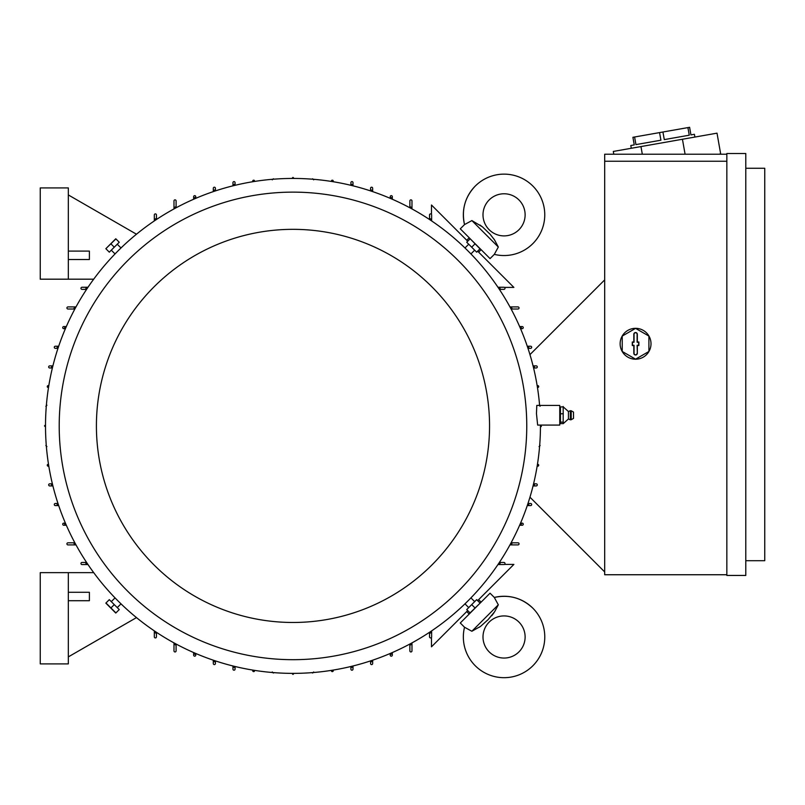<?xml version="1.0" encoding="UTF-8"?>
<svg xmlns="http://www.w3.org/2000/svg" width="805" height="805" viewBox="0 0 805 805"><rect width="100%" height="100%" fill="white"/><g stroke="black" fill="none" stroke-linecap="round" stroke-linejoin="round"><path stroke-width="1.21" d="M498.325 247.024L471.861 220.56L482.487 226.889L490.124 234.255L494.481 239.85L498.325 247.024L494.31 254.37A40.723 40.723 0 0 0 532.85 186.046A40.723 40.723 0 0 0 464.525 224.585L471.73 220.671M518.953 229.727A21.061 21.061 0 0 1 489.168 229.727A21.061 21.061 0 0 1 489.168 199.942A21.061 21.061 0 0 1 518.953 199.942A21.061 21.061 0 0 1 518.953 229.727M494.401 239.719L493.938 239.015M482.809 227.151L479.881 224.957M494.31 254.37L490.054 258.616L480.082 248.634M470.251 238.813L460.279 228.831L464.525 224.585C461.376 209.864 464.958 197.014 475.262 186.046M481.118 249.681L478.643 252.166M466.729 240.252L469.214 237.767M431.48 214.402L431.48 205.003L467.725 241.238M477.647 251.17L513.882 287.405L504.494 287.405M431.631 219.664A248.524 248.524 0 0 0 429.528 218.256L429.528 214.945A1.057 1.057 0 0 1 430.584 213.889A1.057 1.057 0 0 1 431.631 214.945L431.631 220.932M429.528 219.524L429.528 218.256M497.963 287.254L503.94 287.254A1.057 1.057 0 0 1 504.997 288.311A1.057 1.057 0 0 1 503.94 289.357L499.372 289.357M500.63 289.357A248.524 248.524 0 0 0 499.231 287.254M57.99 348.334L55.344 348.334A1.057 1.057 0 0 1 54.287 347.277A1.057 1.057 0 0 1 55.344 346.231L58.695 346.231M57.578 346.231A248.524 248.524 0 0 0 56.883 348.334M65.416 328.671L63.766 328.671A1.057 1.057 0 0 1 62.72 327.625A1.057 1.057 0 0 1 63.766 326.568L66.332 326.568M65.175 326.568A248.524 248.524 0 0 0 64.269 328.671M74.865 309.019L67.982 309.019A1.057 1.057 0 0 1 66.926 307.963A1.057 1.057 0 0 1 67.982 306.916L76.002 306.916M74.805 306.916A248.524 248.524 0 0 0 73.668 309.019M86.598 289.357L82.019 289.357A1.057 1.057 0 0 1 80.973 288.311A1.057 1.057 0 0 1 82.019 287.254L88.007 287.254M86.739 287.254A248.524 248.524 0 0 0 85.33 289.357M154.329 220.932L154.329 214.945A1.057 1.057 0 0 1 155.385 213.889A1.057 1.057 0 0 1 156.442 214.945L156.442 219.524M156.442 218.256A248.524 248.524 0 0 0 154.329 219.664M173.991 208.928L173.991 200.908A1.057 1.057 0 0 1 175.037 199.851A1.057 1.057 0 0 1 176.094 200.908L176.094 207.791M176.094 206.593A248.524 248.524 0 0 0 173.991 207.73M193.643 199.258L193.643 196.692A1.057 1.057 0 0 1 194.699 195.645A1.057 1.057 0 0 1 195.746 196.692L195.746 198.342M195.746 197.195A248.524 248.524 0 0 0 193.643 198.1M213.305 191.62L213.305 188.269A1.057 1.057 0 0 1 214.351 187.213A1.057 1.057 0 0 1 215.408 188.269L215.408 190.916M215.408 189.809A248.524 248.524 0 0 0 213.305 190.503M232.957 185.834L232.957 182.655A1.057 1.057 0 0 1 234.014 181.598A1.057 1.057 0 0 1 235.06 182.655L235.06 185.311M235.06 184.234A248.524 248.524 0 0 0 232.957 184.748M252.619 181.759L252.8 180.662A1.057 1.057 0 0 1 254.31 180.411L254.722 181.417M254.31 180.411A248.524 248.524 0 0 0 252.8 180.662M272.271 179.847L273.328 178.791L274.123 179.163M291.933 178.438L292.98 177.392L294.036 178.438M311.837 179.163L312.642 178.791L313.688 179.847M331.247 181.417L331.65 180.411A1.057 1.057 0 0 1 333.169 180.662L333.351 181.759M333.169 180.662A248.524 248.524 0 0 0 331.65 180.411M350.9 185.311L350.9 182.655A1.057 1.057 0 0 1 351.956 181.598A1.057 1.057 0 0 1 353.003 182.655L353.003 185.834M353.003 184.748A248.524 248.524 0 0 0 350.9 184.234M370.562 190.916L370.562 188.269A1.057 1.057 0 0 1 371.608 187.213A1.057 1.057 0 0 1 372.665 188.269L372.665 191.62M372.665 190.503A248.524 248.524 0 0 0 370.562 189.809M390.214 198.342L390.214 196.692A1.057 1.057 0 0 1 391.27 195.645A1.057 1.057 0 0 1 392.317 196.692L392.317 199.258M392.317 198.1A248.524 248.524 0 0 0 390.214 197.195M409.876 207.791L409.876 200.908A1.057 1.057 0 0 1 410.922 199.851A1.057 1.057 0 0 1 411.979 200.908L411.979 208.928M411.979 207.73A248.524 248.524 0 0 0 409.876 206.593M509.957 306.916L517.987 306.916A1.057 1.057 0 0 1 519.034 307.963A1.057 1.057 0 0 1 517.987 309.019L511.105 309.019M512.302 309.019A248.524 248.524 0 0 0 511.165 306.916M519.638 326.568L522.193 326.568A1.057 1.057 0 0 1 523.25 327.625A1.057 1.057 0 0 1 522.193 328.671L520.543 328.671M521.69 328.671A248.524 248.524 0 0 0 520.785 326.568M527.275 346.231L530.626 346.231A1.057 1.057 0 0 1 531.672 347.277A1.057 1.057 0 0 1 530.626 348.334L527.979 348.334M529.086 348.334A248.524 248.524 0 0 0 528.382 346.231M533.061 365.883L536.241 365.883A1.057 1.057 0 0 1 537.287 366.939A1.057 1.057 0 0 1 536.241 367.986L534.661 367.986A248.524 248.524 0 0 0 534.148 365.883M534.148 485.928A248.524 248.524 0 0 0 534.661 483.825L536.241 483.825A1.057 1.057 0 0 1 537.287 484.882A1.057 1.057 0 0 1 536.241 485.928L533.061 485.928M533.574 483.825L534.661 483.825L533.574 483.825M537.136 385.545L538.233 385.726A1.057 1.057 0 0 1 538.475 387.235L537.639 387.648M538.475 387.235A248.524 248.524 0 0 0 538.233 385.726M539.048 405.197L540.095 406.253M541.242 425.221L540.568 426.952M539.732 444.763L540.095 445.568L539.048 446.614M537.67 464.173L538.475 464.576A1.057 1.057 0 0 1 538.233 466.095L537.136 466.276M538.233 466.095A248.524 248.524 0 0 0 538.475 464.576M156.442 632.297L156.442 636.866A1.057 1.057 0 0 1 155.385 637.922A1.057 1.057 0 0 1 154.329 636.866L154.329 630.889M499.372 562.454L503.94 562.454A1.057 1.057 0 0 1 504.997 563.51A1.057 1.057 0 0 1 503.94 564.557L497.963 564.557M467.725 610.572L431.48 646.807L431.48 637.419M504.494 564.406L513.882 564.406L477.647 600.641M469.214 614.044L466.729 611.569M478.643 599.655L481.118 602.13M471.861 631.251L498.325 604.786L494.642 611.72L488.092 619.659L480.525 626.411L471.861 631.251L464.525 627.236L460.279 622.979L470.251 613.008M480.082 603.176L490.054 593.194L494.31 597.451L498.225 604.656M532.85 608.188A40.723 40.723 0 0 0 494.31 597.451L494.31 597.451C509.032 594.301 521.882 597.884 532.85 608.188A40.723 40.723 0 0 1 532.85 665.775A40.723 40.723 0 0 1 464.525 627.236L464.525 627.236M489.168 651.879A21.061 21.061 0 0 1 489.168 622.094A21.061 21.061 0 0 1 518.953 622.094A21.061 21.061 0 0 1 518.953 651.879A21.061 21.061 0 0 1 489.168 651.879M479.166 627.326L479.881 626.864M491.744 615.734L493.938 612.796M154.329 632.156A248.524 248.524 0 0 0 156.442 633.555M411.979 642.883L411.979 650.913A1.057 1.057 0 0 1 410.922 651.959A1.057 1.057 0 0 1 409.876 650.913L409.876 644.03M409.876 645.228A248.524 248.524 0 0 0 411.979 644.091M392.317 652.563L392.317 655.119A1.057 1.057 0 0 1 391.27 656.176A1.057 1.057 0 0 1 390.214 655.119L390.214 653.469M390.214 654.616A248.524 248.524 0 0 0 392.317 653.71M372.665 660.201L372.665 663.551A1.057 1.057 0 0 1 371.608 664.598A1.057 1.057 0 0 1 370.562 663.551L370.562 660.905M370.562 662.012A248.524 248.524 0 0 0 372.665 661.308M353.003 665.987L353.003 669.166A1.057 1.057 0 0 1 351.956 670.213A1.057 1.057 0 0 1 350.9 669.166L350.9 666.5M350.9 667.587A248.524 248.524 0 0 0 353.003 667.073M333.351 670.062L333.169 671.159A1.057 1.057 0 0 1 331.65 671.4L331.247 670.404M331.65 671.4A248.524 248.524 0 0 0 333.169 671.159M254.722 670.404L254.31 671.4A1.057 1.057 0 0 1 252.8 671.159L252.619 670.062M252.8 671.159A248.524 248.524 0 0 0 254.31 671.4M235.06 666.5L235.06 669.166A1.057 1.057 0 0 1 234.014 670.213A1.057 1.057 0 0 1 232.957 669.166L232.957 665.987M232.957 667.073A248.524 248.524 0 0 0 235.06 667.587M313.688 671.974L312.642 673.02L311.837 672.658M215.408 660.905L215.408 663.551A1.057 1.057 0 0 1 214.351 664.598A1.057 1.057 0 0 1 213.305 663.551L213.305 660.201M213.305 661.308A248.524 248.524 0 0 0 215.408 662.012M274.123 672.658L273.328 673.02L272.271 671.964M195.746 653.469L195.746 655.119A1.057 1.057 0 0 1 194.699 656.176A1.057 1.057 0 0 1 193.643 655.119L193.643 652.563M193.643 653.71A248.524 248.524 0 0 0 195.746 654.616M291.933 673.372L292.98 674.429L294.036 673.372M176.094 644.03L176.094 650.913A1.057 1.057 0 0 1 175.037 651.959A1.057 1.057 0 0 1 173.991 650.913L173.991 642.883M173.991 644.091A248.524 248.524 0 0 0 176.094 645.228M431.631 630.889L431.631 636.866A1.057 1.057 0 0 1 430.584 637.922A1.057 1.057 0 0 1 429.528 636.866L429.528 632.297M429.528 633.555A248.524 248.524 0 0 0 431.631 632.156M511.105 542.801L517.987 542.801A1.057 1.057 0 0 1 519.034 543.848A1.057 1.057 0 0 1 517.987 544.904L509.957 544.904M76.002 544.904L67.982 544.904A1.057 1.057 0 0 1 66.926 543.848A1.057 1.057 0 0 1 67.982 542.801L73.668 542.801A248.524 248.524 0 0 0 74.805 544.904M511.165 544.904A248.524 248.524 0 0 0 512.302 542.801M73.668 542.801L74.865 542.801M66.332 525.242L63.766 525.242A1.057 1.057 0 0 1 62.72 524.196A1.057 1.057 0 0 1 63.766 523.139L65.416 523.139M520.543 523.139L522.193 523.139A1.057 1.057 0 0 1 523.25 524.196A1.057 1.057 0 0 1 522.193 525.242L519.638 525.242M520.785 525.242A248.524 248.524 0 0 0 521.69 523.139M64.269 523.139A248.524 248.524 0 0 0 65.175 525.242M527.979 503.487L530.626 503.487A1.057 1.057 0 0 1 531.672 504.534A1.057 1.057 0 0 1 530.626 505.59L527.275 505.59M58.695 505.59L55.344 505.59A1.057 1.057 0 0 1 54.287 504.534A1.057 1.057 0 0 1 55.344 503.487L56.883 503.487A248.524 248.524 0 0 0 57.578 505.59M528.382 505.59A248.524 248.524 0 0 0 529.086 503.487M56.883 503.487L57.99 503.487M52.909 485.928L49.729 485.928A1.057 1.057 0 0 1 48.672 484.882A1.057 1.057 0 0 1 49.729 483.825L52.385 483.825M51.309 483.825A248.524 248.524 0 0 0 51.822 485.928M48.833 466.276L47.736 466.095A1.057 1.057 0 0 1 47.485 464.576L48.491 464.173M47.485 464.576A248.524 248.524 0 0 0 47.736 466.095M48.491 387.648L47.485 387.235A1.057 1.057 0 0 1 47.736 385.726L48.833 385.545M47.736 385.726A248.524 248.524 0 0 0 47.485 387.235M52.385 367.986L49.729 367.986A1.057 1.057 0 0 1 48.672 366.939A1.057 1.057 0 0 1 49.729 365.883L52.909 365.883M51.822 365.883A248.524 248.524 0 0 0 51.309 367.986M46.921 446.614L45.865 445.568L46.237 444.763M46.237 407.048L45.865 406.253L46.921 405.197M45.513 424.859L44.466 425.905L45.513 426.962M541.413 426.338L540.618 426.942M88.007 564.557L82.019 564.557A1.057 1.057 0 0 1 80.973 563.51A1.057 1.057 0 0 1 82.019 562.454L86.598 562.454M499.231 564.557A248.524 248.524 0 0 0 500.63 562.454M85.33 562.454A248.524 248.524 0 0 0 86.739 564.557M604.686 571.932L529.962 497.198M529.962 354.613L604.686 279.888M726.845 574.74L604.686 574.74L604.686 154.218L726.845 154.218M718.855 154.218L720.666 153.896L717.014 133.157L640.961 146.57L642.31 154.218M640.961 146.57L613.309 151.441L613.792 154.218M687.913 127.593L689.261 135.2L664.286 139.607L662.938 132L689.603 127.301L690.942 134.908L694.403 134.294L694.886 137.061M631.281 148.271L630.798 145.514L634.249 144.9L632.911 137.293L662.938 132M689.261 135.2L664.286 139.607M659.567 132.594L660.915 140.201L635.94 144.608L634.592 137.001M682.439 139.255L685.085 154.218M726.845 575.444L726.845 153.514L745.792 153.514L745.792 575.444L726.845 575.444M745.792 168.265L764.75 168.265L764.75 560.703L745.792 560.703M726.845 161.242L604.686 161.242M620.132 343.765A15.446 15.446 0 0 1 643.296 330.392A15.446 15.446 0 0 1 635.578 359.211A15.446 15.446 0 0 1 620.132 343.765M648.911 336.067L635.578 328.37L622.235 336.067L622.235 351.473L635.578 359.171L648.911 351.473L648.911 336.067M637.329 353.244A1.751 1.751 0 0 1 635.578 355.005A1.751 1.751 0 0 1 633.817 353.244L633.817 345.526L632.277 345.526L632.277 342.014L633.817 342.014L633.817 334.296A1.751 1.751 0 0 1 635.578 332.535A1.751 1.751 0 0 1 637.329 334.296L637.329 342.014L638.878 342.014L638.878 345.526L637.329 345.526L637.329 353.244L637.107 345.305L638.657 345.305L638.657 342.236L637.107 342.236L637.107 334.296A1.53 1.53 0 0 0 635.578 332.757A1.53 1.53 0 0 0 634.038 334.296L634.038 342.236L632.499 342.236L632.499 345.305L634.038 345.305L634.038 353.244A1.53 1.53 0 0 0 635.578 354.784A1.53 1.53 0 0 0 637.107 353.244M68.334 572.637L68.334 663.894L40.25 663.894L40.25 572.637L93.702 572.637M136.478 617.606L68.334 656.88M68.334 600.711L89.395 600.711L89.395 592.289L68.334 592.289M68.334 279.184L68.334 187.917L40.25 187.917L40.25 279.184L93.702 279.184M136.478 234.215L68.334 194.941M68.334 259.522L89.395 259.522L89.395 251.1L68.334 251.1M539.602 405.418A247.467 247.467 0 0 0 282.726 178.65A247.467 247.467 0 0 0 45.513 425.905A247.467 247.467 0 0 0 292.98 673.372A247.467 247.467 0 0 0 540.447 425.08M474.427 250.425L470.925 253.927L467.967 250.919C464.103 247.105 464.103 247.105 467.967 250.919M117.5 244.468L121.002 247.97L117.993 250.919C114.179 254.793 114.179 254.793 117.993 250.919M536.784 405.418L536.462 413.629L537.649 425.08L559.757 425.08L559.757 405.418L536.784 405.418M526.762 425.905A233.782 233.782 0 0 0 292.98 192.133A233.782 233.782 0 0 0 59.208 425.905A233.782 233.782 0 0 0 292.98 659.687A233.782 233.782 0 0 0 526.762 425.905M96.409 425.905A196.571 196.571 0 0 0 292.98 622.476A196.571 196.571 0 0 0 489.551 425.905A196.571 196.571 0 0 0 292.98 229.334A196.571 196.571 0 0 0 96.409 425.905M109.903 251.563L118.647 242.828M114.27 247.195L119.241 242.235L115.91 238.904L105.847 248.695L109.309 252.166L114.27 247.195L110.939 243.865M105.847 248.695L115.769 238.773M467.323 242.828L476.057 251.563M471.69 247.195L476.661 252.166L479.981 248.836L470.19 238.773L466.729 242.235L471.69 247.195L475.02 243.865M470.19 238.773L480.122 248.695M468.47 607.342L464.968 603.851L467.967 600.892C471.78 597.028 471.78 597.028 467.967 600.892M111.543 601.385L115.045 597.894L117.993 600.892C121.867 604.706 121.867 604.706 117.993 600.892M476.057 600.248L467.323 608.983M471.69 604.615L466.729 609.576L470.06 612.907L480.122 603.116L476.661 599.655L471.69 604.615L475.02 607.946M480.122 603.116L470.19 613.048M118.647 608.983L109.903 600.248M114.27 604.615L109.309 599.655L105.978 602.985L115.91 612.907L119.241 609.576L114.27 604.615L110.939 607.946M115.769 613.048L105.847 603.116M560.461 406.897L563.269 406.897L568.431 411.526L568.431 418.972L563.269 423.601L560.461 423.601L560.461 406.897L559.757 407.733M560.461 423.601L559.757 422.756M563.178 406.495L563.178 414.173M568.431 411.526L570.353 410.681L570.353 419.808L568.431 418.972M571.198 419.727L573.512 418.409L573.512 412.09L571.198 410.771L571.198 419.727L570.353 419.808M563.178 422.041L563.178 423.682M563.178 413.287L563.178 422.615M563.269 422.132L560.461 422.132M563.269 413.78L560.461 413.78M111.543 250.425L115.045 253.927M468.47 244.468L464.968 247.97M474.427 601.385L470.925 597.894M117.5 607.342L121.002 603.851M571.198 410.771L570.353 410.681"/></g></svg>
